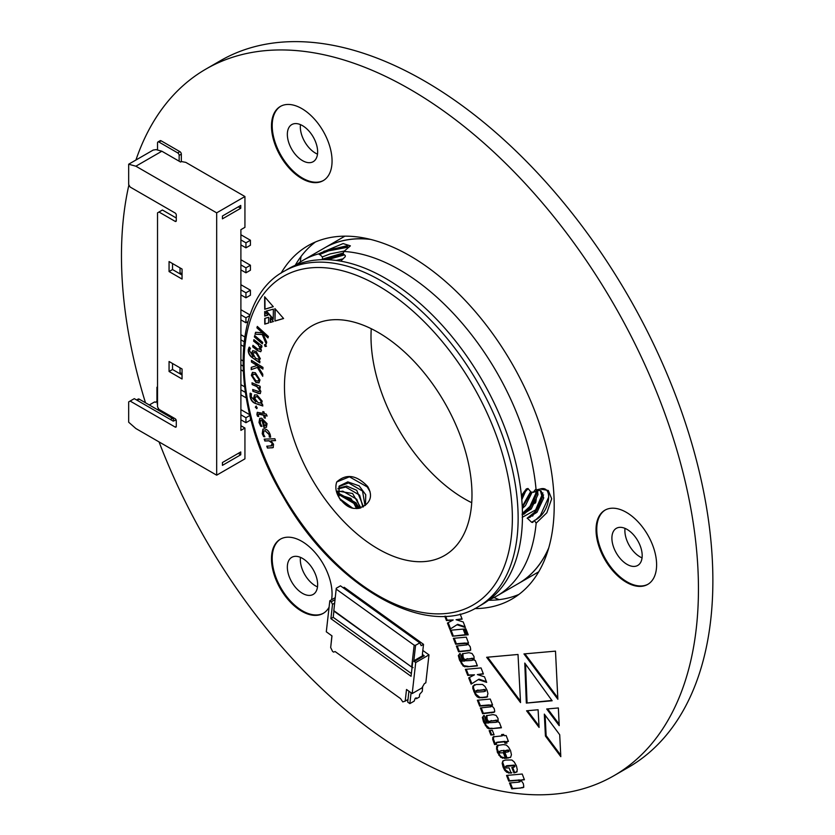 <?xml version="1.0" encoding="UTF-8"?>
<svg xmlns="http://www.w3.org/2000/svg" width="835" height="835" viewBox="0 0 835 835"><rect width="100%" height="100%" fill="white"/><g stroke="black" fill="none" stroke-linecap="round" stroke-linejoin="round"><path stroke-width="1.25" d="M301.038 256.481A244.791 141.334 -120 0 0 300.297 262.002M494.007 597.536A244.791 141.334 -120 0 0 499.163 599.655M369.884 239.238A193.793 111.89 -120 0 0 324.742 247.807A193.793 111.89 -120 0 0 324.669 247.849M518.462 583.508A193.793 111.89 -120 0 0 518.535 583.467A193.793 111.89 -120 0 0 548.522 548.647M532.887 515.873A163.399 94.334 -120 0 0 533.575 513.306M535.778 502.252A163.399 94.334 -120 0 0 536.331 498.004M411.373 673.542L333.196 617.316L330.89 618.652L332.497 604.373L331.245 601.795L329.815 600.762L326.297 631.792L331.986 635.894L330.67 647.532L332.56 651.394L333.52 652.093L335.127 651.571L400.56 698.624L402.783 701.901L405.194 701.118L406.509 689.48L412.198 693.572L415.715 662.541L428.981 654.88L422.823 650.444M329.815 600.762L335.211 597.651M331.245 601.795L334.992 599.634M422.625 656.279L424.232 655.757L422.374 654.421L422.625 656.279L414.285 661.508L424.232 655.757M428.981 654.88L425.819 682.811L424.378 683.635L421.863 687.988L412.198 693.572M343.258 587.85L344.208 587.297L423.522 644.338L421.216 645.674L419.775 642.877L340.461 585.836L336.275 588.247L333.823 610.75L336.275 588.247M413.064 667.635L411.707 666.758L414.16 645.194L336.275 589.176M414.16 645.194L415.59 645.288L413.763 661.403M419.775 642.877L415.59 645.288M407.991 699.5L405.194 701.118M330.89 618.652L411.06 676.308L412.678 662.03M332.497 604.373L334.584 603.173M333.896 611.116L333.196 617.316M414.285 661.508L415.715 662.541M414.557 660.391L422.197 655.976M423.522 644.338L422.374 654.421M333.77 611.032L412.02 667.301L333.749 610.594M415.632 698.102L416.477 698.707L416.394 697.903L415.162 698.373L414.181 701.118L409.849 703.613L411.081 692.768M409.849 703.613L407.699 702.078L408.931 691.223M416.477 698.707L419.358 697.037L419.661 694.323L422.291 691.359L422.646 686.652M331.902 635.832L330.764 646.739M478.267 679.575L486.669 682.383L484.509 676.82L477.349 674.576L483.413 674.022L481.054 667.927L465.387 669.336L467.757 675.432L474.478 674.826L468.706 677.895L471.138 684.126L478.987 679.158L486.377 681.621M481.785 697.757L486.909 697.141L487.943 693.655L487.066 690.18L484.937 686.433L482.557 684.449L476.19 684.502L472.84 686.172L472.787 688.395L475.376 694.772L477.182 696.818L479.196 697.82L487.63 696.724M454.219 638.243L456.359 643.795L465.074 643.013L467.496 643.67L466.869 644.902L456.348 646.029L458.592 651.791L469.99 650.59L470.679 649.16L470.178 646.666L467.318 643.169L468.539 643.054L466.274 637.157L453.363 638.326L455.639 644.213L466.191 643.43L466.765 644.975L467.402 644.599M467.475 666.768L477.411 665.892L475.303 660.464L474.176 660.224L474.009 656.508L472.036 653.481L468.988 652.699L462.433 653.795L461.859 655.214L462.433 657.897L464.688 661.059L462.527 661.111L460.168 653.502L458.321 655.517L459.49 660.026L463.248 666.142L467.475 666.768L477.276 665.547M461.891 660.318L462.402 659.264M462.861 653.523L463.164 657.479L465.408 660.642L464.688 661.059M490.876 735.019L494.07 734.737L492.358 730.322L489.164 730.604L490.876 735.019L493.934 734.393M496.136 742.691L504.361 741.783L504.924 743.254L507.012 743.077L506.448 741.595L508.431 741.428L506.146 735.52L504.152 735.698L503.641 734.382L501.564 734.57L502.065 735.885L493.182 736.846L492.66 739.278L494.57 744.549L496.658 744.361L496.136 742.691L496.919 742.242L496.24 742.628M478.225 700.137L480.386 705.7L489.101 704.917L491.523 705.585L490.896 706.807L480.375 707.934L482.609 713.695L493.955 712.328L494.706 711.076L494.195 708.571L491.345 705.074L492.567 704.959L490.27 699.062L477.37 700.221L479.666 706.118L490.218 705.335L490.782 706.88L491.429 706.504M491.491 728.673L501.428 727.796L499.33 722.369L498.203 722.129L498.025 718.413L496.042 715.355L493.015 714.603L486.461 715.699L485.876 717.119L486.44 719.791L488.715 722.964L486.555 722.995L484.185 715.407L482.348 717.422L483.496 721.91L487.191 727.88L488.767 728.746L491.491 728.673L501.292 727.452M485.918 722.223L486.419 721.169M486.878 715.428L487.16 719.373L489.435 722.546L488.715 722.964M466.212 634.965L468.205 634.788L465.899 628.859L463.905 629.026L466.212 634.965L468.07 634.443M452.539 636.197L465.439 635.038L463.133 629.099L450.232 630.268L452.539 636.197L465.314 634.694M444.784 616.22L446.474 620.572L453.196 619.967L447.435 623.056L449.856 629.287L456.995 624.737L465.387 627.544L463.227 621.96L456.067 619.716L462.141 619.163L460.148 614.038M520.904 780.067L524.432 779.744L522.219 774.024L506.553 775.433L508.776 781.153L517.919 780.318L519.965 781.174L519.913 781.863L518.525 782.165L509.486 782.979L511.782 788.877L523.065 787.676L523.764 786.246L523.305 783.585L520.904 780.067L524.307 779.41M503.359 750.728L506.292 758.274L510.665 757.22L511.438 754.736L510.571 750.748L508.598 747.179L506.292 745.029L503.265 744.601L497.451 745.467L496.543 746.73L497.336 752.283L500.812 757.408L505.519 758.326L503.359 752.742L500.207 752.899L499.476 751.907L499.57 751.25L504.089 750.31L507.012 757.856L510.488 757.345M510.101 757.596L510.665 757.22M511.813 767.469L513.922 772.897L516.458 772.145L517.303 769.86L516.437 765.862L514.235 761.969L511.876 759.996L505.603 760.038L502.879 760.946L502.159 763.242L503.077 767.073L504.674 770.288L506.835 772.344L511.156 773.137L509.11 767.887L506.177 767.97L505.603 766.488L513.692 765.58L514.224 766.906L511.813 767.469M505.603 766.488L507.179 765.653L514.412 765.163L514.944 766.488L513.243 767.344M503.348 760.654L502.159 763.242M656.613 564.784A42.835 24.737 -120 0 0 637.909 521.677A42.835 24.737 -120 0 0 604.905 510.195A42.835 24.737 -120 0 0 604.905 559.659A42.835 24.737 -120 0 0 647.741 584.396A42.835 24.737 -120 0 0 656.613 564.784M331.579 599.749A42.835 24.737 -120 0 0 332.059 593.779A42.835 24.737 -120 0 0 313.365 550.662A42.835 24.737 -120 0 0 280.351 539.191A42.835 24.737 -120 0 0 280.351 588.654A42.835 24.737 -120 0 0 323.187 613.391A42.835 24.737 -120 0 0 329.084 607.17M332.059 161.04A42.835 24.737 -120 0 0 313.365 117.933A42.835 24.737 -120 0 0 280.351 106.452A42.835 24.737 -120 0 0 280.351 155.915A42.835 24.737 -120 0 0 323.187 180.652A42.835 24.737 -120 0 0 332.059 161.04M159.047 441.913A407.981 235.553 -120 0 0 613.944 775.705A407.981 235.553 -120 0 0 698.446 588.936A407.981 235.553 -120 0 0 520.351 178.356A407.981 235.553 -120 0 0 205.963 69.054A407.981 235.553 -120 0 0 135.928 160.028M128.914 184.932A407.981 235.553 -120 0 0 145.488 402.773M474.802 608.6A203.99 117.777 -120 0 0 511.949 599.039A203.99 117.777 -120 0 0 554.2 505.655A203.99 117.777 -120 0 0 465.158 300.37A203.99 117.777 -120 0 0 307.958 245.72A203.99 117.777 -120 0 0 281.113 273.108M559.711 734.758L560.807 756.667L545.422 736.032L544.316 714.113L559.711 734.758M524.777 663.063L552.133 700.774L526.332 703.08L524.777 663.063M546.706 708.988L558.354 707.955L559.21 725.657L546.706 708.988M538.095 709.76L539.086 727.431L526.572 710.794L538.095 709.76M518.013 654.473L520.539 702.59L486.638 657.281L518.013 654.473M557.864 699.26L523.962 653.93L555.494 651.133L557.864 699.26M315.421 241.993A203.99 117.777 -120 0 0 295.204 265.353M488.569 600.271A203.99 117.777 -120 0 0 518.911 594.436M613.944 775.705L628.369 767.375A407.981 235.553 -120 0 0 712.871 580.607A407.981 235.553 -120 0 0 534.776 170.027A407.981 235.553 -120 0 0 220.388 60.725L205.963 69.054M280.717 106.254A42.835 24.737 -120 0 0 281.071 155.498A42.835 24.737 -120 0 0 323.552 180.433M317.634 151.876A21.418 12.368 -120 0 0 308.292 130.323A21.418 12.368 -120 0 0 291.78 124.582A21.418 12.368 -120 0 0 291.78 149.319A21.418 12.368 -120 0 0 313.198 161.687A21.418 12.368 -120 0 0 317.634 151.876M280.717 538.982A42.835 24.737 -120 0 0 281.071 588.237A42.835 24.737 -120 0 0 323.552 613.172M317.634 584.615A21.418 12.368 -120 0 0 308.292 563.061A21.418 12.368 -120 0 0 291.78 557.321A21.418 12.368 -120 0 0 291.78 582.058A21.418 12.368 -120 0 0 313.198 594.416A21.418 12.368 -120 0 0 317.634 584.615M605.271 509.997A42.835 24.737 -120 0 0 605.625 559.241A42.835 24.737 -120 0 0 648.096 584.187M642.188 555.619A21.418 12.368 -120 0 0 632.836 534.066A21.418 12.368 -120 0 0 616.334 528.325A21.418 12.368 -120 0 0 616.334 553.062A21.418 12.368 -120 0 0 637.752 565.431A21.418 12.368 -120 0 0 642.188 555.619M317.498 154.141A21.418 12.368 60 0 1 300.329 126.899A21.418 12.368 60 0 1 300.464 124.634M317.498 586.88A21.418 12.368 60 0 1 300.329 559.627A21.418 12.368 60 0 1 300.464 557.373M642.052 557.884A21.418 12.368 60 0 1 624.883 530.642A21.418 12.368 60 0 1 625.018 528.378M560.734 755.174L546.142 735.625L545.422 736.032M546.142 735.625L545.109 715.178M512.669 767.396L514.642 772.479L513.922 772.897M514.944 766.488L513.963 766.927L514.944 766.488M514.882 765.831L514.162 766.248M514.412 765.163L513.692 765.58M502.879 762.825L505.394 769.87L509.475 772.751L508.755 773.168M509.475 772.751L511.876 772.73M507.555 771.926L506.835 772.344M505.394 769.87L504.674 770.288M503.808 766.655L503.077 767.073M514.642 772.479L517.178 771.728M498.171 745.05L497.138 748.557L499.612 754.955L501.532 756.99L505.394 757.992M499.57 751.25L504.089 750.31M505.446 750.54L508.578 750.08L509.079 751.396L507.085 752.095L506.083 752.189L505.446 750.54L507.857 750.498L508.358 751.813M507.012 757.856L506.292 758.274M503.244 757.846L502.513 758.264M501.532 756.99L500.812 757.408M499.612 754.955L498.892 755.372M498.057 751.865L497.336 752.283M497.138 748.557L496.418 748.974M497.263 746.313L496.543 746.73M507.169 750.028L506.448 750.446M508.578 750.08L507.857 750.498M509.026 750.717L508.306 751.124M510.342 782.896L512.502 788.459L520.602 788.073M521.322 787.655L523.785 787.259M512.502 788.459L511.782 788.877M507.409 775.35L509.496 780.735L520.048 779.963L520.685 780.756L519.913 781.863M520.685 780.756L519.965 781.174M520.048 779.963L519.328 780.37M509.496 780.735L508.776 781.153M551.893 700.44L526.332 703.08M527.052 702.663L525.549 664.138M456.995 624.737L457.716 624.319L465.095 626.793M448.165 622.659L450.566 628.838M445.65 616.178L447.195 620.154L453.196 619.967M447.195 620.154L446.474 620.572M456.067 619.716L462.005 618.818M451.088 630.185L453.259 635.779M464.761 628.953L466.932 634.548M559.137 724.185L547.677 708.894M539.003 725.949L527.543 710.71M520.455 701.108L487.609 657.197M557.79 697.789L524.933 653.847M483.601 715.585L483.068 717.014L486.033 725.25L489.487 728.329L492.212 728.256M489.634 721.221L496.982 720.208L497.545 721.659L495.771 722.338L490.312 722.651L489.634 721.221L496.261 720.626L496.825 722.077L495.771 722.338M489.487 728.329L488.767 728.746M486.033 725.25L485.312 725.667M484.216 721.492L483.496 721.91M483.068 717.014L482.348 717.422M488.078 721.137L487.358 721.555M487.16 719.373L486.44 719.791M486.596 716.712L485.876 717.119M491.387 720.532L490.667 720.949M496.982 720.208L496.261 720.626M491.345 705.074L492.431 704.625M481.231 707.861L483.329 713.278L494.675 711.911M483.329 713.278L482.609 713.695M491.523 705.585L490.803 705.992M490.938 704.917L490.218 705.335M489.101 704.917L488.371 705.335M480.386 705.7L479.666 706.118M506.448 741.595L508.306 741.083M496.856 742.273L505.081 741.365L505.645 742.837L506.876 742.732M505.645 742.837L504.924 743.254M505.081 741.365L504.361 741.783M498.245 741.991L497.524 742.409M493.902 736.428L493.381 738.86L495.291 744.131L496.522 744.027M495.291 744.131L494.57 744.549M493.381 738.86L492.66 739.278M493.339 737.315L492.619 737.733M502.409 734.497L502.785 735.468L502.065 735.885M490.02 730.531L491.596 734.602M459.584 653.68L459.041 655.099L462.016 663.345L463.968 665.735L468.195 666.351M465.617 659.316L472.965 658.304L473.529 659.775L471.754 660.433L466.285 660.767L465.617 659.316L472.245 658.721L472.808 660.193M465.492 666.434L464.771 666.852M463.968 665.735L463.248 666.142M462.016 663.345L461.296 663.762M460.21 659.619L459.49 660.026M459.041 655.099L458.321 655.517M464.083 659.264L463.362 659.681M463.164 657.479L462.433 657.897M462.58 654.797L461.859 655.214M467.37 658.627L466.64 659.045M472.965 658.304L472.245 658.721M473.466 659.097L472.746 659.514M467.318 643.169L468.414 642.72M457.204 645.956L459.313 651.373L470.71 650.173M459.313 651.373L458.592 651.791M467.496 643.67L466.775 644.088M466.911 643.013L466.191 643.43M465.074 643.013L464.354 643.43M456.359 643.795L455.639 644.213M474.614 684.648L473.56 685.754L473.508 687.977L476.096 694.355L479.916 697.402L482.505 697.34M476.054 690.649L485.062 689.491L485.636 690.973L483.757 691.672L476.639 692.142L476.054 690.649L484.342 689.908L484.916 691.39M479.916 697.402L479.196 697.82M477.902 696.4L477.182 696.818M476.096 694.355L475.376 694.772M474.562 691.276L473.842 691.693M473.508 687.977L472.787 688.395M473.56 685.754L472.84 686.172M485.062 689.491L484.342 689.908M485.584 690.294L484.864 690.712M469.447 677.498L471.838 683.677M466.243 669.263L468.477 675.014L474.478 674.826M468.477 675.014L467.757 675.432M477.349 674.576L483.288 673.678M263.432 434.106L264.872 436.736L263.641 436.642L262.221 433.678L262.931 429.148L264.403 428.877C267.002 429.211 268.943 431.163 270.237 434.722L270.634 437.175L269.319 437.081L269.131 434.638L265.113 430.797L263.902 431.006L263.432 434.106M257.034 408.503L255.322 407.167L255.99 406.217L257.149 407.678L256.481 408.639L257.149 407.678M256.773 408.472L255.322 407.167L255.99 406.217M265.3 417.855L264.486 417.667L263.902 415.058L259.591 414.035L258.182 415.371L258.693 416.519L257.524 416.248L256.909 414.546L257.295 412.344L263.202 413.377L262.806 411.582L263.964 411.853L264.361 413.649L266.261 414.097L267.116 416.06L264.779 415.496L265.353 418.105L264.194 417.824L263.62 415.225L258.526 414.15M267.868 315.139L264.737 316.089L264.695 311.497L267.868 315.139M270.237 317.864L273.442 321.538L270.279 322.456L270.237 317.864M268.661 322.957L264.758 324.126L264.726 318.438L268.651 317.279L268.661 322.957M273.536 444.23L273.17 447.581L267.44 448.051L266.762 446.193L271.928 445.806L272.523 443.427L268.974 440.87L264.872 441.016L264.194 439.147L274.882 438.751L275.56 440.619L270.905 440.796L273.536 444.23M270.916 446.047L272.231 443.594M262.514 404.161L262.816 405.987L255.437 403.493C252.535 402.48 250.74 400.132 250.062 396.448L250.082 393.316L251.46 393.776L251.241 396.823L255.792 401.885L253.694 397.857L254.55 394.934L256.971 394.945L262.2 401.155L261.418 403.796L262.514 404.161M262.722 376.303L257.357 367.431L251.21 369.644L251.272 367.337L257.076 365.553L251.429 362.035L251.471 360.344L262.973 367.4L262.921 369.091L257.514 365.772L262.774 374.216L262.722 376.303M266.511 346.16L265.113 346.483L264.465 344.813L265.551 344.667L266.219 346.327L265.113 346.483L266.219 346.327M265.394 346.316L264.465 344.813L265.551 344.667M262.347 343.832L254.372 336.943L254.717 335.513L262.701 342.402L262.347 343.832M261.407 350.418L260.677 351.744L257.608 350.679L252.681 346.828L252.932 345.335L257.514 348.915L260.311 348.946L258.224 344.751L253.631 341.16L253.882 339.657L261.94 345.951L261.689 347.454L260.343 346.442L261.407 350.418M259.988 349.688L260.603 348.779L258.224 344.751M259.925 361.273L259.779 362.849L252.327 357.693C249.415 355.647 248.047 352.996 248.256 349.761L249.08 347.266L250.469 348.226L249.456 350.564L253.13 356.566L251.878 352.443L252.744 350.69L256.209 351.514L260.353 358.726L258.819 360.469L259.925 361.273M471.984 494.831A132.598 76.559 -120 0 0 414.097 361.388A132.598 76.559 -120 0 0 311.925 325.869A132.598 76.559 -120 0 0 311.925 478.977A132.598 76.559 -120 0 0 444.523 555.525A132.598 76.559 -120 0 0 471.984 494.831M266.219 343.957L262.253 334.532L255.051 334.209L255.614 332.278L262.357 332.8L256.909 327.842L257.316 326.422L268.39 336.505L267.983 337.924L262.754 333.207L266.72 342.214L266.219 343.957M273.285 306.685L264.716 309.263L264.643 296.769L273.285 306.685M274.986 321.047L274.924 308.574L283.597 318.521L274.986 321.047L275.216 308.908M273.389 309.159L273.212 319.283L266.115 311.121L273.389 309.159M255.927 382.482L251.366 375.353L252.441 372.42L255.353 372.734L259.967 379.988L258.965 382.858L255.927 382.482L251.366 375.353M260.854 391.448L260.207 393.619L252.88 391.26L252.702 389.496L259.174 391.688L259.591 390.289L256.815 386.563L252.18 384.58L251.993 382.806L260.123 386.281L260.311 388.056L258.965 387.513L260.854 391.448M267.054 423.658L266.386 427.301L263.891 427.426L261.866 420.047L260.677 420.235L260.228 423.053L261.94 426.424L260.729 426.247L259.007 422.458L259.706 418.429L261.658 418.189L267.054 423.658M478.006 606.868L482.327 604.363A193.793 111.89 -120 0 0 522.428 519.193L522.428 512.074A193.793 111.89 -120 0 0 319.607 259.748L314.263 260.228A193.793 111.89 -120 0 0 288.534 268.703L284.213 271.208A193.793 111.89 60 0 1 433.542 323.124A193.793 111.89 60 0 1 518.138 518.149A193.793 111.89 60 0 1 478.006 606.868C426.007 639.61 333.729 586.41 283.253 496.762C229.875 407.929 229.416 300.047 284.213 271.208M489.268 599.739A193.793 111.89 -120 0 0 496.752 596.033A193.793 111.89 -120 0 0 536.164 523.138L534.327 520.466L532.657 522.47L531.54 522.23L527.417 518.253L537.009 512.273L543.742 497.952L541.09 490.907L538.93 490.302L533.241 492.368L535.423 489.581L536.101 489.936A193.793 111.89 -120 0 0 343.884 251.46L350.376 245.855L343.112 243.57L320.014 253.214L328.28 249.915L347.663 245.949M322.341 256.867L322.968 256.689A16.324 3.444 -21.2 0 0 322.435 257.003L319.033 253.767A193.793 111.89 -120 0 0 302.959 260.374A193.793 111.89 -120 0 0 296.018 265.008M322.435 257.003L322.425 259.142L343.404 252.963M343.884 251.46L343.07 253.798L345.272 255.52L345.252 256.689L341.077 260.77M533.648 492.128L531.039 492.17L527.991 488.496L526.374 488.903L521.426 495.572M319.033 253.767L320.014 253.214M536.101 489.936L540.151 489.018L548.303 490.479L551.674 498.787L546.841 512.773L536.164 523.138M370.615 239.415A193.793 111.89 -120 0 0 324.596 247.891L302.959 260.374M496.752 596.033L518.389 583.55A193.793 111.89 -120 0 0 548.731 547.927M371.262 328.719A132.598 76.559 -120 0 0 471.723 502.712M533.346 504.152A132.598 76.559 -120 0 0 535.423 502.691M367.64 486.44C371.857 493.662 371.408 499.622 366.294 504.309C356.274 511.594 347.141 509.235 338.895 497.222C335.806 492.076 335.086 486.982 336.735 481.962C346.222 473.424 356.524 474.917 367.64 486.44M534.327 520.466C550.025 513.828 554.043 484.634 540.151 489.018M521.457 495.917L528.127 488.632M537.51 490.406L537.97 494.623L531.237 508.943L522.125 514.819M532.104 492.274L525.466 505.603L522.324 508.505M526.133 490.166L521.802 499.674M540.328 490.562L542.259 497.566L537.782 508.672L522.199 517.376M536.373 490.709L533.367 503.223L522.23 513.515M522.24 506.438L530.653 491.627L522.24 506.542M523.67 492.765L521.562 497.002M532.532 516.114A163.19 94.219 -120 0 0 533.179 513.713M535.36 503.067A163.19 94.219 -120 0 0 535.913 499.079M548.626 494.79L548.668 497.19L540.37 515.529L536.049 519.558M533.868 521.04L531.54 522.23M542.917 492.89L534.609 512.199L527.156 518.232M537.135 490.489L528.837 508.87L522.146 514.475M522.846 493.819L521.499 496.366M543.575 494.863L535.329 512.617L529.661 517.596M537.813 491.533L529.557 509.287L523.889 514.266M531.342 492.191L522.292 507.534M524.704 491.564L521.635 497.764M346.807 245.793L323.876 251.262M319.335 254.623L328.635 250.844L349.249 246.962M322.968 256.689L330.316 253.861L344.667 250.991M336.035 260.426L343.206 258.829M325.212 259.633L343.425 254.07M327.696 259.695L344.479 254.873M351.347 507.972L340.273 499.925M356.566 508.609L353.883 503.369L339.939 495.249L338.123 495.228M360.135 508.118L356.764 499.267L342.82 491.147L337.559 491.773M362.881 507.064L359.645 495.165L345.7 487.045L337.904 488.945M365.031 505.613L362.536 491.063L348.592 482.943L338.906 486.575M352.934 508.327L339.49 498.547M357.557 508.557L350.773 498.37L337.862 494.289M360.897 507.899L352.61 493.495L337.57 491.022M363.476 506.741L356.722 490.312L346.65 486.033L338.091 488.308M365.49 505.196L365.751 494.727L359.144 485.845L347.788 481.878L339.25 486.053L338.895 497.222M358.632 508.431L355.741 503.369L337.674 493.224M370.082 491.794L367.275 486.951L349.437 476.816L336.735 481.962M359.165 508.338L356.096 502.858L337.611 492.692M266.365 343.456L262.253 334.532M262.534 334.365L255.051 334.209M255.333 334.042L255.844 332.288M262.639 332.633L256.909 327.842M257.201 327.675L257.514 326.6M268.077 337.58L262.764 333.175M273.222 306.622L264.716 309.263M264.998 309.096L264.935 297.103M283.535 318.459L275.268 320.88M273.222 318.793L266.459 311.027M259.81 362.505L252.327 357.693M252.619 357.526C249.696 355.48 248.339 352.829 248.538 349.594L248.256 349.761M248.538 349.594L249.373 347.099M253.423 356.368L251.878 352.443M252.17 352.276L252.901 350.616M258.673 359.217L259.424 357.985L256.439 353.028L253.767 352.485M255.489 358.205L258.537 359.311L259.142 358.152L256.157 353.195L253.61 352.558L253.026 353.716L255.489 358.205M260.823 351.639L257.608 350.679M257.89 350.512L252.681 346.828M252.974 346.661L253.162 345.513M260.144 349.625L260.603 348.779M258.516 344.584L253.631 341.16M253.913 340.993L254.111 339.845M261.741 347.109L260.353 346.41M262.43 343.488L254.372 336.943M254.654 336.776L254.925 335.691M264.747 344.646L265.843 344.5M262.733 375.687L257.357 367.431M257.65 367.275L251.21 369.644M251.502 369.477L251.565 367.243M257.368 365.344L251.429 362.035M251.711 361.868L251.752 360.522M262.931 368.757L257.514 365.772M251.659 375.186L252.587 372.347M259.101 382.774L256.22 382.315M258.276 380.969L259.048 379.1L255.771 374.351L253.423 374.153M258.766 379.267L255.479 374.518L253.276 374.226L252.577 376.074L255.802 380.697L258.14 381.063L259.048 379.1M260.353 393.525L257.858 393.379M258.14 393.212L252.88 391.26M253.172 391.093L253.015 389.632M259.309 391.594L259.591 390.289M259.883 390.122L256.815 386.563M257.107 386.396L252.18 384.58M252.462 384.413L252.316 382.941M260.28 387.753L258.965 387.471M262.764 405.706L255.437 403.493M255.719 403.326C252.817 402.313 251.032 399.965 250.354 396.281L250.062 396.448M250.354 396.281L250.364 393.149M256.074 401.687L253.694 397.857M253.986 397.69L254.696 394.851M260.593 402.94L261.365 400.883L257.65 396.656L255.719 396.75M258.13 402.679L260.447 403.023L261.073 401.05L257.357 396.823L255.562 396.823L254.957 398.775L258.13 402.679M273.306 447.487L271.886 447.894M272.179 447.727L267.44 448.051M267.732 447.894L267.106 446.182M272.523 443.427L268.974 440.87M269.256 440.703L264.872 441.016M265.165 440.849L264.538 439.137M275.508 440.473L270.905 440.796M268.661 322.884L264.758 324.126M265.039 323.959L265.019 318.354M273.389 321.475L270.279 322.456M270.561 322.289L270.53 318.198M267.816 315.077L264.737 316.089M265.029 315.922L264.998 311.831M258.526 416.248L257.524 416.248M257.817 416.08L256.909 414.546M257.201 414.379L257.451 412.271M263.15 411.665L263.202 413.377M267.002 415.788L264.779 415.496M259.591 414.035L258.652 414.045M255.614 407L256.282 406.05M264.716 436.538L263.641 436.642M263.933 436.475L262.221 433.678M262.514 433.511L263.077 429.075M270.644 436.987L269.319 437.081M269.611 436.914L269.131 434.638M269.423 434.471L265.113 430.797M265.394 430.63L264.058 430.933M266.532 427.207L264.58 427.52M264.862 427.353L263.891 427.426M264.184 427.259L261.866 420.047M262.159 419.88L260.833 420.162M261.772 426.184L260.729 426.247M261.011 426.08L259.007 422.458M259.288 422.291L259.862 418.345M265.697 425.485L266.24 423.303L262.962 420.203L264.465 425.714L265.561 425.579L265.947 423.47L262.962 420.203M240.898 394.809L245.949 397.731L245.949 396.656M240.898 389.82L245.26 392.335M244.488 386.73L240.898 384.653M182.051 373.829L180.026 372.661L180.026 367.828M240.898 364.832L242.933 366.001M240.898 369.832L243.121 371.116M242.881 360.814L240.898 359.666M240.898 339.845L244.039 341.661M240.898 344.845L243.549 346.368M244.697 336.881L240.898 334.689M240.898 319.857L245.949 322.78L245.949 317.78L249.895 315.494M240.898 314.868L245.949 317.78M245.949 322.78L247.995 321.59M250.072 314.993L240.898 309.702M240.898 294.88L245.949 297.792L245.949 292.793L250.416 290.215L240.898 284.714M240.898 289.881L245.949 292.793M245.949 297.792L250.416 295.214L250.416 290.215M182.051 273.89L180.026 272.721L180.026 267.899M240.898 269.893L245.949 272.805L245.949 267.816L250.416 265.227L240.898 259.737M240.898 264.893L245.949 267.816M245.949 272.805L250.416 270.227L250.416 265.227M240.898 244.905L245.949 247.828L245.949 242.828L250.416 240.25L240.898 234.75M240.898 239.916L245.949 242.828M245.949 247.828L250.416 245.239L250.416 240.25M158.619 408.785A1.023 0.585 0 0 0 158.389 408.889L157.241 409.557M128.673 164.213L153.202 150.049L156.082 149.622L161.854 151.218L135.886 166.207L128.673 164.213L128.673 184.535L130.124 187.03L175.12 213.008A1.628 0.939 -120 0 1 176.279 215.012L176.279 220.68A1.628 0.939 -120 0 1 175.945 221.421A1.628 0.939 -120 0 1 175.12 221.338L176.279 220.68M216.672 475.178L216.672 212.852L244.937 196.528L244.937 227.339L240.898 229.667L240.898 430.369L244.937 428.042L244.937 458.853L216.672 475.178L135.886 428.543L128.673 422.218L128.673 401.896L134.299 398.65L173.252 421.132L176.122 419.963M169.067 271.563L182.051 279.057L182.051 269.058L169.067 261.564L169.067 271.563L172.532 269.559L182.051 275.059M172.532 263.568L172.532 269.559M169.067 371.491L182.051 378.986L182.051 368.997L169.067 361.503L169.067 371.491L172.532 369.498L182.051 374.988M172.532 363.496L172.532 369.498M175.12 221.338L158.974 212.017L157.523 212.852L157.523 406.885L158.974 409.39L175.12 418.711A1.628 0.939 -120 0 1 176.279 420.715L176.279 426.372A1.628 0.939 -120 0 1 175.945 427.123A1.628 0.939 -120 0 1 175.12 427.04L176.279 426.372M158.974 212.017L162.428 210.013L176.279 218.008M130.124 401.061L175.12 427.04M216.672 212.852L135.886 166.207M238.299 206.85L240.751 208.27L240.751 205.431L222.434 216.014L222.434 218.843L240.751 208.27M222.434 465.356L222.434 462.517L240.751 451.944L240.751 454.772L222.434 465.356M149.308 404.975L154.642 401.896L155.362 402.313L156.803 401.478A4.081 2.359 -60 0 1 156.949 401.395M136.596 399.965L138.192 399.046A2.035 1.179 60 0 1 139.205 399.14L172.386 418.304A2.035 1.179 60 0 1 173.826 420.798M157.523 150.018L157.523 142.889A2.035 1.179 60 0 1 157.951 141.96A2.035 1.179 60 0 1 158.974 142.065L177.719 152.888A2.035 1.179 60 0 1 179.16 155.383L179.16 161.218M157.951 141.96L160.111 140.708A2.035 1.179 60 0 1 161.134 140.812L179.88 151.636A2.035 1.179 60 0 1 181.331 154.131L181.331 161.635M165.027 414.056L166.04 413.471M161.854 151.218L180.61 162.042L181.466 161.552L185.798 162.376L244.937 196.528M238.299 453.363L240.751 454.772M157.523 405.058L156.949 402.063L156.949 387.231L157.523 386.908M240.898 419.796L245.949 422.708L245.949 417.719L249.863 415.454M240.898 414.797L245.949 417.719M245.949 422.708L250.416 420.13L250.416 417.667M249.686 414.703L240.898 409.641M244.937 428.042L240.898 425.714M416.519 698.321L415.966 697.914M513.254 765.1L512.533 765.518M501.324 750.561L500.603 750.978M505.248 758.013L504.528 758.43M508.776 757.689L508.056 758.096M518.639 779.9L517.919 780.318M487.911 727.462L487.191 727.88M495.802 720.135L495.082 720.553M497.493 721.002L496.773 721.419M492.368 712.464L491.648 712.881M494.414 741.845L493.694 742.263M471.775 658.231L471.055 658.648M468.341 650.559L467.621 650.976M485.699 697.058L484.978 697.476M477.944 689.95L477.223 690.368M483.778 689.449L483.058 689.867M512.366 518.149A189.712 109.531 -120 0 0 311.142 267.826A189.712 109.531 -120 0 0 311.142 536.122A189.712 109.531 -120 0 0 512.366 518.149M159.829 411.05L159.829 409.891M158.389 410.225L158.389 408.889M137.19 400.309L139.205 399.14M170.361 419.462L172.386 418.304M179.88 151.636L177.719 152.888M181.331 154.131L179.16 155.383M161.134 140.812L158.974 142.065M344.907 236.159L324.742 247.807M538.7 571.818L518.535 583.467M514.611 766.791L513.89 767.208M506.626 765.799L505.906 766.217M486.763 720.856L486.043 721.273M497.451 721.722L496.731 722.129M462.747 658.951L462.026 659.368"/></g></svg>
